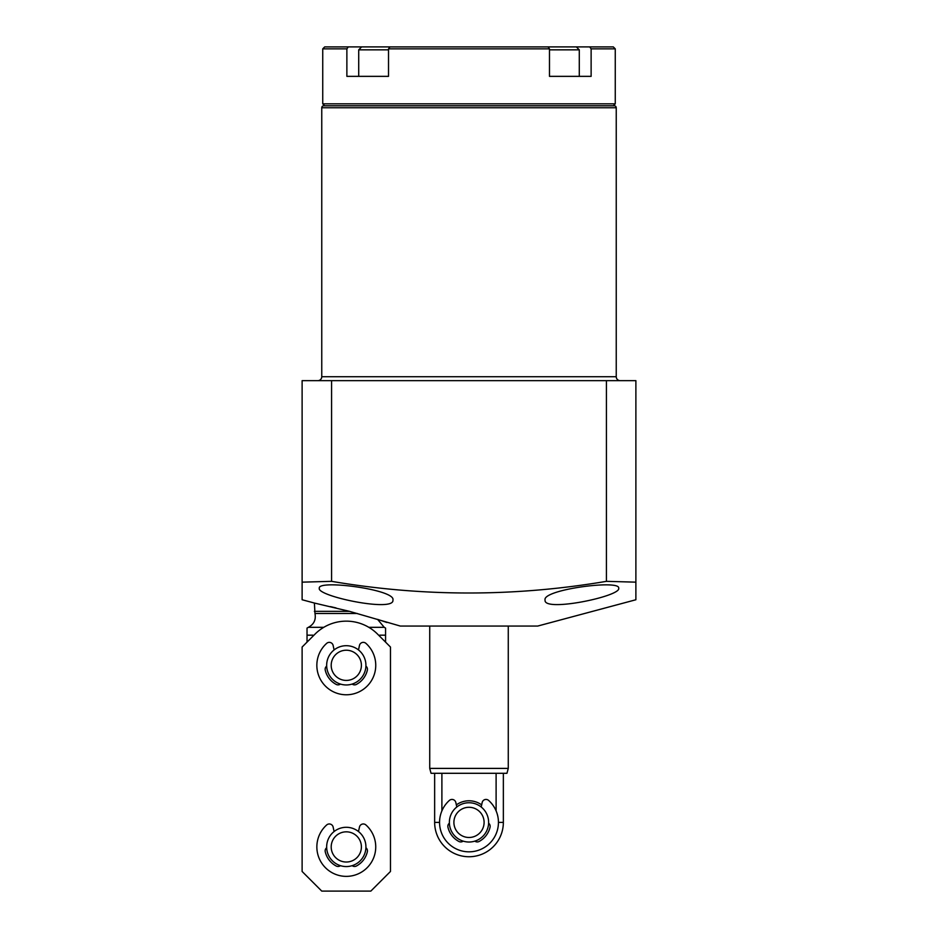 <?xml version="1.0" encoding="UTF-8"?>
<svg xmlns="http://www.w3.org/2000/svg" width="938" height="938" viewBox="0 0 938 938"><rect width="100%" height="100%" fill="white"/><g stroke="black" fill="none" stroke-linecap="round" stroke-linejoin="round"><path stroke-width="1.41" d="M616.243 107.764L321.757 107.764A1.958 1.958 0 0 1 323.716 105.795L614.284 105.795A1.958 1.958 0 0 1 616.243 107.764L616.243 376.724A3.928 3.928 0 0 0 620.17 380.652M321.757 107.764L321.757 376.724A3.928 3.928 0 0 1 317.83 380.652M323.774 627.323L308.356 627.323L307.031 628.085L307.031 635.178L307.031 628.085M613.3 105.795L615.258 103.837L322.742 103.837L324.7 105.795M545.072 600.062C541.894 589.603 620.593 579.367 618.693 588.208C621.542 596.193 543.196 612.549 545.072 600.062M319.307 588.208C317.407 579.356 396.141 589.615 392.928 600.062C394.828 612.561 316.411 596.181 319.307 588.208M308.356 627.323C313.937 624.333 316.141 619.725 314.969 613.499L314.394 603.04L349.475 611.341L400.291 626.056L537.709 626.056L635.882 599.757L635.882 380.652L302.118 380.652L302.118 582.158L331.571 581.337C422.956 596.885 514.575 596.885 606.429 581.337L635.882 582.158L635.882 598.139M314.394 603.04L302.118 599.757L302.118 582.158L302.118 598.127M549.48 48.858L548.062 46.9L613.3 46.9L615.258 48.858L591.128 48.858L591.128 76.353L549.48 76.353L549.48 48.858L388.52 48.858L388.52 76.353L346.872 76.353L346.872 48.858L322.742 48.858L322.742 103.837M615.258 48.858L615.258 103.837M336.05 607.941L330.516 606.628M314.394 611.341L349.475 611.341M388.52 49.843L358.715 49.843L358.715 76.353L388.52 76.353M576.342 46.9L579.285 49.843L549.48 49.843M579.285 49.843L579.285 76.353L549.48 76.353M548.062 46.9L361.658 46.9L358.715 49.843M386.878 622.469L377.557 619.35L384.24 627.323L368.822 627.323M312.917 636.234L312.917 635.178L307.031 635.178L307.031 642.12L302.118 647.032L315.062 634.088A44.168 44.168 0 0 1 377.533 634.088L390.466 647.032L390.466 871.472L370.838 891.1L321.757 891.1L302.118 871.472L302.118 647.032M379.679 636.234L379.679 635.178L385.565 635.178L385.565 628.085L385.565 642.12M384.24 627.323L385.565 628.085M331.571 581.337L331.571 380.652M606.429 581.337L606.429 380.652M589.709 46.9L591.128 48.858M346.872 48.858L348.291 46.9L324.7 46.9L322.742 48.858M348.291 46.9L361.658 46.9M389.938 46.9L388.52 48.858M358.492 649.94L359.465 645.461A3.928 3.928 0 0 1 365.926 643.362A29.453 29.453 0 0 1 346.298 694.777A29.453 29.453 0 0 1 326.67 643.362A3.928 3.928 0 0 1 333.131 645.461L334.092 649.94M326.682 666.132A3.928 3.928 0 0 0 325.24 670.119A21.597 21.597 0 0 0 336.214 684.423A3.928 3.928 0 0 0 340.435 684.06M352.16 684.06A3.928 3.928 0 0 0 356.381 684.423A21.597 21.597 0 0 0 367.356 670.119A3.928 3.928 0 0 0 365.914 666.132M481.194 807.008L482.167 802.529A3.928 3.928 0 0 1 488.628 800.431A29.453 29.453 0 0 1 469 851.833A29.453 29.453 0 0 1 449.372 800.431A3.928 3.928 0 0 1 455.833 802.529L456.806 807.008M449.384 823.201A3.928 3.928 0 0 0 447.942 827.187A21.597 21.597 0 0 0 458.916 841.48A3.928 3.928 0 0 0 463.138 841.128M474.863 841.128A3.928 3.928 0 0 0 479.084 841.48A21.597 21.597 0 0 0 490.058 827.187A3.928 3.928 0 0 0 488.616 823.201M358.492 831.549L359.465 827.07A3.928 3.928 0 0 1 365.926 824.971A29.453 29.453 0 0 1 346.298 876.373A29.453 29.453 0 0 1 326.67 824.971A3.928 3.928 0 0 1 333.131 827.07L334.092 831.549M326.682 847.741A3.928 3.928 0 0 0 325.24 851.727A21.597 21.597 0 0 0 336.214 866.02A3.928 3.928 0 0 0 340.435 865.668M352.16 865.668A3.928 3.928 0 0 0 356.381 866.02A21.597 21.597 0 0 0 367.356 851.727A3.928 3.928 0 0 0 365.914 847.741M498.453 822.392L503.354 822.392A34.354 34.354 0 0 1 469 856.746A34.354 34.354 0 0 1 434.646 822.392L439.547 822.392M508.267 768.398L506.954 773.299L431.046 773.299L429.733 768.398L508.267 768.398L508.267 626.056M481.663 804.886A21.597 21.597 0 0 0 456.337 804.886M496.108 773.299L496.108 810.889M441.892 810.889L441.892 773.299M447.942 827.187A21.597 21.597 0 0 0 458.916 841.48M479.084 841.48A21.597 21.597 0 0 0 490.058 827.187M488.628 822.392A19.628 19.628 0 0 1 469 842.019A19.628 19.628 0 0 1 449.372 822.392A19.628 19.628 0 0 1 469 802.752A19.628 19.628 0 0 1 488.628 822.392M484.102 822.392A15.102 15.102 0 0 1 469 837.482A15.102 15.102 0 0 1 453.898 822.392A15.102 15.102 0 0 1 469 807.29A15.102 15.102 0 0 1 484.102 822.392M365.926 665.323A19.628 19.628 0 0 1 346.298 684.963A19.628 19.628 0 0 1 326.659 665.323A19.628 19.628 0 0 1 346.298 645.696A19.628 19.628 0 0 1 365.926 665.323M361.4 665.323A15.102 15.102 0 0 1 346.298 680.425A15.102 15.102 0 0 1 331.196 665.323A15.102 15.102 0 0 1 346.298 650.222A15.102 15.102 0 0 1 361.4 665.323M365.926 846.932A19.628 19.628 0 0 1 346.298 866.56A19.628 19.628 0 0 1 326.659 846.932A19.628 19.628 0 0 1 346.298 827.293A19.628 19.628 0 0 1 365.926 846.932M361.4 846.932A15.102 15.102 0 0 1 346.298 862.022A15.102 15.102 0 0 1 331.196 846.932A15.102 15.102 0 0 1 346.298 831.83A15.102 15.102 0 0 1 361.4 846.932M321.757 376.724L616.243 376.724M314.969 613.499L357.355 613.499M429.733 768.398L429.733 626.056M503.354 822.392L503.354 773.299M434.646 822.392L434.646 773.299"/></g></svg>
